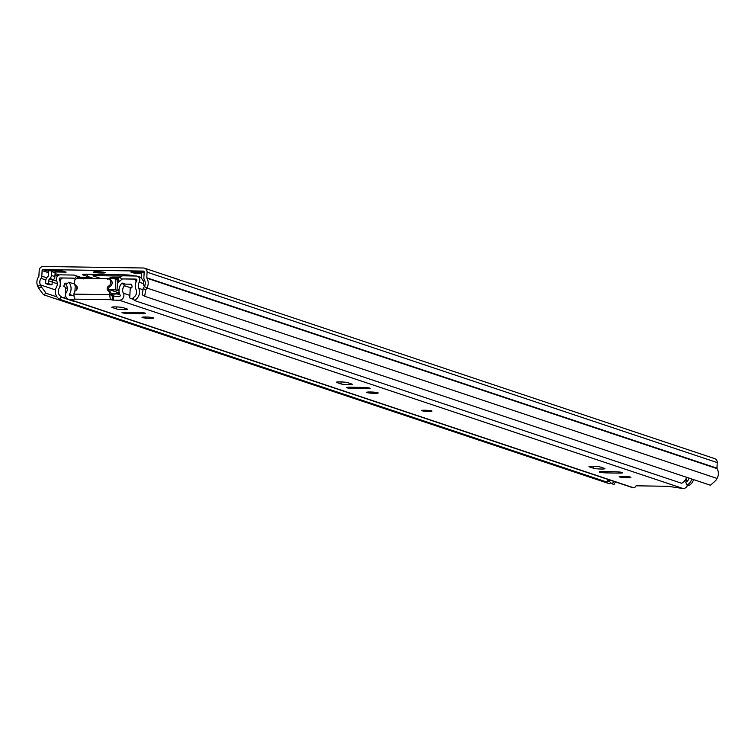 <?xml version="1.0" encoding="UTF-8"?>
<svg xmlns="http://www.w3.org/2000/svg" width="755" height="755" viewBox="0 0 755 755"><rect width="100%" height="100%" fill="white"/><g stroke="black" fill="none" stroke-linecap="round" stroke-linejoin="round"><path stroke-width="1.13" d="M119.356 277.576A5.445 0.547 -177 0 0 113.627 277.142A5.445 0.547 -177 0 0 110.032 277.472A5.445 0.547 -177 0 0 117.318 278.378A5.445 0.547 -177 0 0 118.45 278.378M97.357 271.715A5.832 0.595 -177 0 0 93.507 272.064A5.832 0.595 -177 0 0 101.302 273.027A5.832 0.595 -177 0 0 105.153 272.678A5.832 0.595 -177 0 0 97.357 271.715M54.737 270.847A3.888 3.633 108.5 0 1 55.106 272.744L54.907 276.594A4.407 4.115 108.5 0 1 53.529 279.671L53.001 280.199L49.49 279.02A2.595 2.425 -71.5 0 0 48.679 280.832L48.537 283.635L45.611 283.587L45.753 280.794A5.7 5.332 -71.5 0 1 47.537 276.811L48.065 276.283A1.293 1.208 -71.5 0 0 48.471 275.377L48.679 271.536A0.774 0.727 -71.5 0 0 47.98 270.743L48.377 270.875M49.49 279.02L50.019 278.501A4.407 4.115 -71.5 0 0 51.397 275.424L51.595 271.573A3.888 3.633 -71.5 0 0 51.566 270.8L47.98 270.743M144.988 285.107L143.516 285.079L143.667 282.285A2.595 2.425 -71.5 0 0 143.044 280.454L142.572 279.916A4.407 4.115 -71.5 0 1 141.515 276.802L141.723 272.951A3.888 3.633 -71.5 0 1 141.836 272.177L130.804 272.017L134.305 273.187L141.704 273.301M93.592 275.264L90.723 274.31M144.507 268.185L714.664 458.606A4.152 3.879 -71.5 0 1 717.25 462.598L716.957 468.185A0.774 0.727 108.5 0 0 717.061 468.628A9.334 8.72 -71.5 0 1 717.033 478.434L715.891 480.397L710.446 485.248L144.667 296.29L142.195 294.752L143.242 288.438L145.724 289.977L146.866 288.014A9.334 8.72 -71.5 0 0 146.904 278.208A0.774 0.727 108.5 0 1 146.791 277.764L147.083 272.177A4.152 3.879 -71.5 0 0 143.403 267.997L43.299 266.468A4.152 3.879 -71.5 0 0 39.184 270.526L38.892 276.113A0.774 0.727 108.5 0 1 38.741 276.557A9.334 8.72 -71.5 0 0 37.75 286.343L38.684 288.334L41.317 286.881L46.168 293.289L43.535 294.743L38.684 288.334M101.179 278.614L93.865 276.17A5.181 0.529 3 0 1 93.554 275.971A5.181 0.529 3 0 1 96.98 275.66L121.715 276.037M134.126 275.971L133.437 275.726A7.003 0.708 -177 0 0 124.443 274.82L87.203 274.254A7.003 0.708 -177 0 0 82.578 274.678A7.003 0.708 -177 0 0 83.041 274.962L87.41 276.349A7.003 0.708 3 0 1 87.457 276.358L93.865 278.501M143.242 288.438L144.384 286.475A6.219 5.814 -71.5 0 0 144.413 279.935A3.888 3.633 108.5 0 1 143.875 277.717L144.167 272.13A1.038 0.972 -71.5 0 0 143.242 271.083L43.139 269.554A1.038 0.972 -71.5 0 0 42.11 270.573L41.818 276.16A3.888 3.633 108.5 0 1 41.044 278.359A6.219 5.814 -71.5 0 0 40.383 284.88L41.317 286.881M144.158 272.215L141.836 272.177M55.077 271.97L66.11 272.14L62.599 270.969L51.566 270.8M610.852 482.851L609.313 483.7L43.535 294.743M609.606 481.464L607.737 480.841M56.984 296.904L46.168 293.289M145.724 289.977L144.667 296.29M134.371 272.064L134.305 273.187M143.516 285.079L144.837 285.522M45.611 283.587L49.122 284.758L52.038 284.805L52.189 282.002A2.595 2.425 108.5 0 1 53.001 280.199M48.537 283.635L52.038 284.805M119.988 294.846L117.318 293.959M111.202 294.997A13.09 1.331 -177 0 0 111.797 295.262L114.883 296.29M119.611 293.969A13.09 1.331 -177 0 0 111.221 294.544M691.788 479.019A9.069 8.475 108.5 0 1 686.899 485.021L688.654 485.607A9.069 8.475 -71.5 0 0 693.543 479.604M689.022 478.094A5.965 5.568 108.5 0 1 685.766 482.228L686.899 485.021M615.41 481.916L614.089 484.474L612.333 483.889A9.069 8.475 108.5 0 1 608.615 479.642M613.655 481.331L612.333 483.889M78.331 278.265L76.491 276.405A5.181 4.841 -71.5 0 0 73.311 275.046L60.4 274.848A4.152 3.879 -71.5 0 0 56.691 280.954A6.484 6.059 108.5 0 1 56.493 287.06A9.069 8.475 -71.5 0 0 59.711 299.32L607.067 482.124L608.388 479.567M75.302 279.567L74.424 278.68A2.076 1.935 -71.5 0 0 73.15 278.133L60.24 277.934A1.038 0.972 -71.5 0 0 59.315 279.463A9.588 8.956 108.5 0 1 59.022 288.504A5.965 5.568 -71.5 0 0 61.136 296.564L59.711 299.32M686.531 477.264A9.069 8.475 -71.5 0 1 681.642 483.266L134.277 300.462A9.069 8.475 -71.5 0 0 138.778 288.316A6.484 6.059 108.5 0 1 139.222 282.21A4.152 3.879 -71.5 0 0 136.155 276.009L123.244 275.811A5.181 4.841 -71.5 0 0 119.932 277.066L117.544 279.218M117.695 279.039L119.526 281.379L121.753 279.397L119.932 277.066M134.277 300.462L133.144 297.668A5.965 5.568 -71.5 0 0 136.098 289.684A9.588 8.956 108.5 0 1 136.759 280.643A1.038 0.972 -71.5 0 0 135.994 279.095L123.084 278.897A2.076 1.935 -71.5 0 0 121.753 279.397M74.688 275.273L82.578 277.916A5.181 4.841 108.5 0 1 83.361 278.265M133.862 299.424L131.814 298.744A5.228 4.879 108.5 0 1 129.728 297.876L130.219 288.561A5.842 5.464 108.5 0 1 131.294 287.929A1.293 1.208 108.5 0 0 132.059 286.494A8.55 7.984 108.5 0 0 131.568 284.654A0.774 0.727 108.5 0 0 130.936 284.201L123.612 284.097M59.522 287.447A14.42 13.477 108.5 0 0 60.173 286.353A10.712 10.004 108.5 0 0 60.57 282.521A11.231 10.485 108.5 0 1 60.56 281.162A11.231 10.485 108.5 0 1 60.683 279.935A2.576 2.407 108.5 0 1 63.335 278L73.414 278.161M111.127 293.535L119.507 293.657M75.472 301.585A5.238 4.889 108.5 0 1 74.924 301.679A6.738 6.295 108.5 0 1 74.245 301.5L62.316 297.517A6.738 6.295 108.5 0 1 60.976 296.875M88.288 278.416A11.929 11.136 108.5 0 1 88.212 278.218A1.557 1.453 -71.5 0 0 86.929 277.302L80.445 277.198M108.531 289.429L109.088 289.609A33.701 3.416 3 0 1 110.881 289.731L113.09 290.099L112.117 290.26A48.282 4.889 3 0 1 111.098 290.288L110.041 289.797A48.282 4.889 3 0 1 108.607 289.816M82.993 278.17L83.852 279.01M107.606 279.18L108.484 278.453A35.362 3.586 3 0 1 115.911 278.963L117.61 279.274L117.034 290.194L116.355 290.326L117.167 290.335A2.595 2.425 -71.5 0 0 119.045 289.486M83.248 278.812L82.663 278.057A35.362 3.586 3 0 0 78.945 278.274M108.531 289.41A35.362 3.586 3 0 1 115.345 289.882L117.034 290.194M122.735 278.925L133.541 279.086A2.548 2.378 108.5 0 1 135.985 281.086A11.231 10.485 108.5 0 1 135.994 282.238M119.328 293.034L111.098 290.288M74.943 291.241L75.226 285.871L74.556 284.493A2.331 2.18 108.5 0 0 72.716 283.304L73.896 283.691M66.61 284.248L64.732 283.625A8.55 7.984 108.5 0 0 63.826 286.579A5.842 5.464 108.5 0 1 65.666 287.57L65.175 296.894A5.238 4.889 108.5 0 1 62.995 297.697A6.738 6.295 108.5 0 1 62.316 297.517M64.732 283.625A0.774 0.727 108.5 0 1 65.411 283.191L67.129 283.757M67.686 283.229L65.411 283.191M74.924 301.679L62.995 297.697M65.902 296.743L65.175 296.894M65.666 287.57L67.421 288.787M133.39 298.253A6.738 6.295 108.5 0 1 131.814 298.744M117.365 283.871L119.148 280.898M425.018 410.229A5.181 0.529 -177 0 0 421.592 410.55A5.181 0.529 -177 0 0 428.529 411.399A5.181 0.529 -177 0 0 431.954 411.088A5.181 0.529 -177 0 0 425.018 410.229M370.412 391.996A5.832 0.595 -177 0 0 366.562 392.345A5.832 0.595 -177 0 0 374.367 393.317A5.832 0.595 -177 0 0 378.217 392.959A5.832 0.595 -177 0 0 370.412 391.996M348.442 384.654A5.832 0.595 -177 0 0 352.292 384.304A5.832 0.595 -177 0 0 351.953 384.078L347.649 382.643A5.832 0.595 -177 0 0 341.184 381.926A5.832 0.595 -177 0 0 336.343 382.257A5.832 0.595 -177 0 0 336.692 382.474L340.986 383.918A5.832 0.595 -177 0 0 348.442 384.654M623.045 476.367A5.832 0.595 -177 0 0 619.194 476.716A5.832 0.595 -177 0 0 626.99 477.689A5.832 0.595 -177 0 0 630.84 477.33A5.832 0.595 -177 0 0 623.045 476.367M601.065 469.025A5.832 0.595 -177 0 0 604.915 468.676A5.832 0.595 -177 0 0 604.576 468.449L600.282 467.015A5.832 0.595 -177 0 0 593.808 466.297A5.832 0.595 -177 0 0 588.976 466.628A5.832 0.595 -177 0 0 589.315 466.845L593.619 468.289A5.832 0.595 -177 0 0 601.065 469.025M145.857 316.996A5.832 0.595 -177 0 0 142.006 317.355A5.832 0.595 -177 0 0 149.801 318.317A5.832 0.595 -177 0 0 153.652 317.959A5.832 0.595 -177 0 0 145.857 316.996M123.886 309.663A5.832 0.595 -177 0 0 127.737 309.305A5.832 0.595 -177 0 0 127.387 309.088L123.093 307.653A5.832 0.595 -177 0 0 116.629 306.926A5.832 0.595 -177 0 0 111.787 307.257A5.832 0.595 -177 0 0 112.136 307.483L116.43 308.918A5.832 0.595 -177 0 0 123.886 309.663M125.859 312.221A5.832 0.595 -177 0 0 122.008 312.57A5.832 0.595 -177 0 0 129.803 313.542L141.742 313.721A5.832 0.595 -177 0 0 145.592 313.363A5.832 0.595 -177 0 0 137.787 312.4L125.859 312.221M603.037 471.582A5.832 0.595 -177 0 0 599.187 471.941A5.832 0.595 -177 0 0 606.982 472.904L618.921 473.092A5.832 0.595 -177 0 0 622.771 472.734A5.832 0.595 -177 0 0 614.976 471.771L603.037 471.582M350.414 387.221A5.832 0.595 -177 0 0 346.564 387.57A5.832 0.595 -177 0 0 354.359 388.532L366.298 388.721A5.832 0.595 -177 0 0 370.148 388.363A5.832 0.595 -177 0 0 362.343 387.4L350.414 387.221M109.9 294.214A3.888 3.633 -71.5 0 0 108.343 290.901A2.85 2.661 108.5 0 1 108.729 285.994A3.888 3.633 -71.5 0 0 108.409 278.888L109.72 279.322A3.888 3.633 -71.5 0 1 110.051 286.438A2.85 2.661 108.5 0 0 109.654 291.336A3.888 3.633 -71.5 0 1 111.221 294.658L109.881 294.676A4.539 1.548 -89.1 0 0 111.183 299.697L112.184 300.028L112.391 296.168L119.479 296.356A0.774 0.727 -71.5 0 0 120.158 295.186A10.06 9.4 108.5 0 1 122.036 283.002L124.518 285.73L131.219 287.966M72.084 283.295L68.771 282.191L66.006 284.833A6.172 5.766 108.5 0 1 66.374 292.336A4.662 4.36 -71.5 0 0 69.724 299.471L75.273 299.15A4.539 1.548 90.9 0 1 73.981 294.129L73.999 293.667A3.888 3.633 -71.5 0 1 75.906 290.401A2.85 2.661 108.5 0 0 76.028 285.503A3.888 3.633 -71.5 0 1 78.152 278.265L107.38 278.708A3.888 3.633 -71.5 0 1 108.409 278.888M68.488 299.254L632.341 487.57A4.662 4.36 -71.5 0 0 633.577 487.777L634.596 487.796L636.087 485.805L667.996 486.295L683.124 488.532A4.662 4.36 -71.5 0 0 687.512 485.229M111.221 295.545L113.382 296.271L113.184 300.131L119.271 300.226A4.662 4.36 -71.5 0 0 123.367 293.204A6.172 5.766 108.5 0 1 124.518 285.73M113.184 300.131L112.184 300.028M68.771 282.191A10.06 9.4 108.5 0 1 69.366 294.412A0.774 0.727 -71.5 0 0 69.932 295.601L73.99 295.667M687.116 481.312A6.172 5.766 108.5 0 1 686.644 477.302M125.387 284.116L122.036 283.002M111.381 295.828L111.221 294.658M431.294 410.795A5.181 0.529 3 0 1 426.773 410.824A5.181 0.529 3 0 1 422.281 410.324M51.397 275.424L54.907 276.594M51.595 271.573L55.106 272.744M143.761 271.262L143.242 271.083M59.371 274.98L55.068 273.536M48.669 271.404L43.139 269.554M144.384 286.475L146.866 288.014L717.033 478.434M55.492 289.929L40.383 284.88L37.75 286.343M717.061 468.628L146.904 278.208M716.957 468.185L146.791 277.764M717.25 462.598L147.083 272.177M57.323 283.795L52.189 282.077M45.857 279.963L41.044 278.359M56.785 281.153L53.227 279.963M46.725 277.802L41.818 276.16M57.805 275.811L54.992 274.877M48.613 272.744L42.11 270.573M50.019 278.501L53.529 279.671M48.679 280.832L52.189 282.002M87.571 274.263L87.457 276.358M87.523 274.263L87.41 276.349M83.069 274.442L83.041 274.962M129.265 275.075L129.228 275.896M122.621 274.792L122.565 275.849M97.046 274.405L96.98 275.66M60.693 279.926L59.315 279.463M61.731 278.435L60.24 277.934M74.424 278.68L76.491 276.405L81.597 278.114M143.592 283.672L139.222 282.21M143.025 289.741L138.778 288.316M136.513 279.265L135.994 279.095M111.844 294.346L111.797 295.262M77.237 287.221L77.161 288.806M115.345 289.882L115.911 278.963M119.016 290.958L117.167 290.335M88.835 278.425L88.212 278.218M111.183 299.697L75.273 299.15M633.577 487.777L69.724 299.471M683.124 488.532L119.271 300.226M686.984 481.435L684.794 480.709M129.86 295.375L123.367 293.204M73.075 295.649L69.366 294.412M129.869 312.277L129.803 313.542M141.798 312.608L141.742 313.721M116.534 306.926L116.43 308.918M607.048 471.648L606.982 472.904M618.977 471.979L618.921 473.092M593.723 466.297L593.619 468.289M354.425 387.277L354.359 388.532M366.354 387.608L366.298 388.721M341.09 381.926L340.986 383.918M109.881 294.676L73.981 294.129M110.051 286.438L108.729 285.994M109.654 291.336L108.343 290.901M93.639 274.348L93.554 275.971M141.553 277.623L137.25 276.188M76.878 286.324L76.708 289.41M133.899 299.518L131.021 298.555M136.91 280.03L134.428 279.199M82.833 278.085L83.446 278.293M90.591 278.453L87.344 277.368"/></g></svg>
